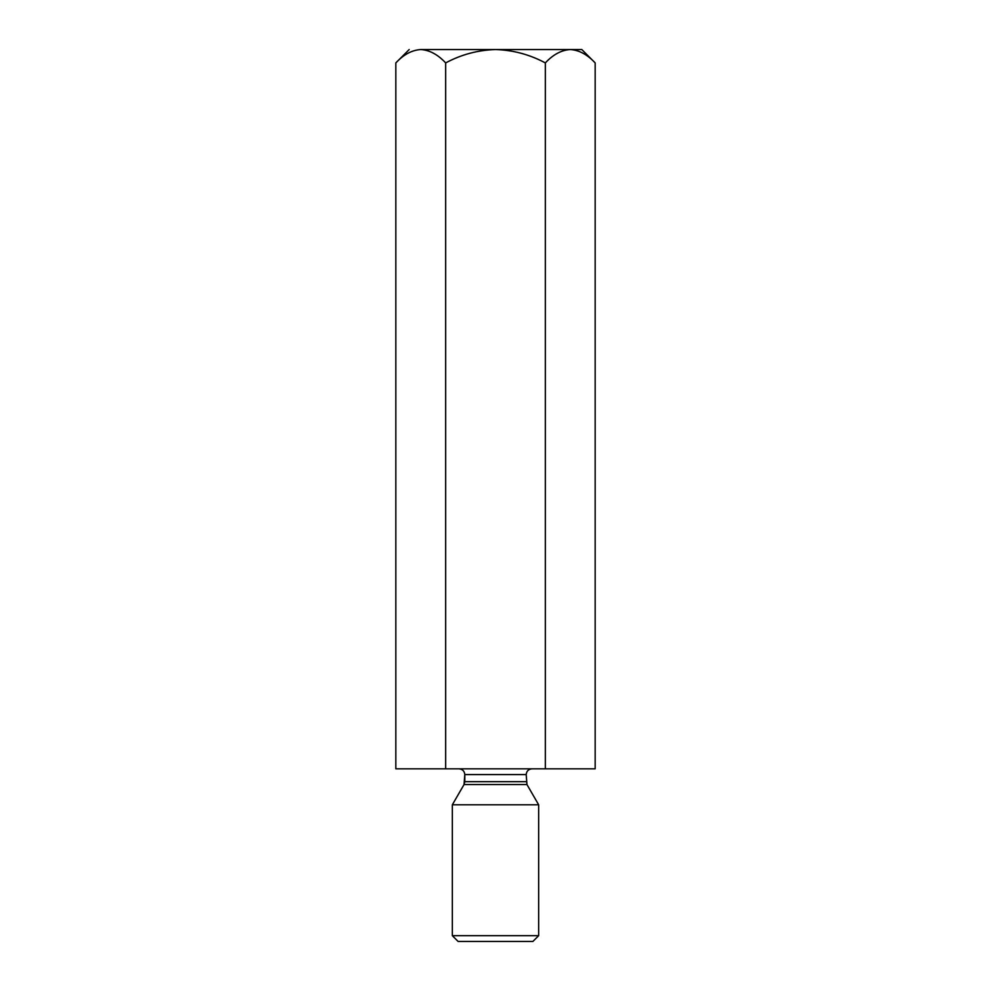 <?xml version="1.0" encoding="UTF-8"?>
<svg xmlns="http://www.w3.org/2000/svg" width="991" height="991" viewBox="0 0 991 991"><rect width="100%" height="100%" fill="white"/><g stroke="black" fill="none" stroke-linecap="round" stroke-linejoin="round"><path stroke-width="1.49" d="M581.816 49.55L595.17 62.904L595.17 768.83L595.17 62.904C587.304 54.505 579.004 50.058 570.246 49.55L570.246 49.55C561.401 50.107 553.089 54.555 545.335 62.904C529.714 54.542 513.103 50.083 495.5 49.55C477.873 50.095 461.261 54.542 445.665 62.904L445.665 768.83L545.335 768.83L545.335 62.904L545.335 768.83L595.17 768.83L445.665 768.83L445.665 62.904C437.811 54.505 429.499 50.058 420.754 49.55C411.897 50.107 403.597 54.555 395.83 62.904L395.83 768.83L445.665 768.83L395.83 768.83L395.83 62.904C403.597 54.555 411.897 50.107 420.754 49.55C405.492 49.55 405.492 49.55 420.754 49.55C429.499 50.058 437.811 54.505 445.665 62.904C461.261 54.542 477.873 50.095 495.5 49.55L420.754 49.55L495.5 49.55C513.103 50.083 529.714 54.542 545.335 62.904C553.089 54.555 561.401 50.107 570.246 49.55C579.004 50.058 587.304 54.505 595.17 62.904L581.816 49.55L495.5 49.55L581.816 49.55M464.804 781.664L526.196 781.664L464.804 781.664L464.804 774.578L464.036 784.55L526.964 784.55L464.036 784.55L464.804 781.664M526.196 774.578L464.804 774.578L526.196 774.578C526.568 771.109 528.488 769.189 531.956 768.83C528.488 769.189 526.568 771.109 526.196 774.578L526.964 784.55L538.658 804.791L526.964 784.55M452.342 804.791L538.658 804.791L452.342 804.791L452.342 935.69L538.658 935.69L452.342 935.69L452.342 804.791L464.036 784.55M532.898 941.45L458.102 941.45L532.898 941.45L538.658 935.69L538.658 804.791M458.102 941.45L452.342 935.69L458.102 941.45M420.754 49.55C405.492 49.55 405.492 49.55 420.754 49.55M464.804 774.578C464.445 771.109 462.524 769.189 459.044 768.83M395.83 62.904L409.184 49.55"/></g></svg>
